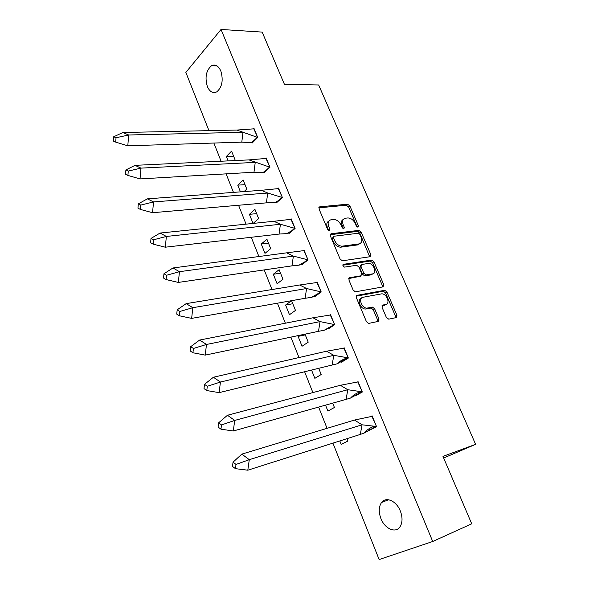 <?xml version="1.0" encoding="UTF-8"?>
<svg xmlns="http://www.w3.org/2000/svg" width="589" height="589" viewBox="0 0 589 589"><rect width="100%" height="100%" fill="white"/><g stroke="black" fill="none" stroke-linecap="round" stroke-linejoin="round"><path stroke-width="0.88" d="M357.957 227.258L358.436 225.815L349.873 205.907L347.569 204.192L319.731 206.82L319.002 208.889L327.624 229.401L329.31 230.63L329.84 229.143L328.721 226.478C327.455 222.716 328.257 220.47 331.114 219.756L333.499 219.498C336.672 219.542 339.19 221.405 341.06 225.072L342.18 227.707L343.814 228.922L344.337 227.457L343.218 224.829C341.951 221.118 342.702 218.909 345.485 218.21L347.804 217.959C350.897 218.011 353.371 219.844 355.226 223.467L356.338 226.058L357.957 227.258M357.199 227.059L348.578 206.945L346.273 205.23L318.811 207.851M328.633 230.49L327.41 227.516L328.721 226.478M343.115 228.753L341.907 225.852L343.218 224.829M380.899 518.534C378.506 511.996 378.734 506.643 381.569 502.483C385.942 496.299 396.449 500.908 400.336 511.024C402.743 517.51 402.574 522.841 399.843 527.03C395.359 533.582 384.654 528.598 380.899 518.534M207.365 86.583C204.722 77.358 206.113 70.4 211.547 65.725C215.309 64.01 218.401 65.762 220.823 70.982C223.489 80.178 222.149 87.135 216.811 91.847C212.946 93.666 209.794 91.913 207.365 86.583M386.391 317.486L388.755 319.172L396.301 317.574L396.927 315.27L386.907 291.982L384.757 290.274L357.052 295.332L356.33 297.644L366.439 321.682L368.589 323.427L378.337 321.388L379.007 319.039L374.678 308.842L372.52 307.112L366.976 308.121C361.727 308.43 357.943 297.894 363.052 297.268L381.672 293.845C386.708 293.455 390.64 303.791 385.699 304.484L382.732 305.073L382.07 307.37L386.391 317.486M208.962 130.655L185.859 72.425L221.03 29.45L262.171 32.1L284.428 84.33L318.642 84.971L475.603 444.342L442.98 456.372L471.723 523.82L432.716 541.497L379.132 559.55L332.932 443.127M221.03 29.45L432.716 541.497M370.142 256.701L370.812 254.566L361.138 232.095L358.856 230.38L331.114 233.73L330.348 235.872L340.096 259.042L342.4 260.802L370.142 256.701M373.912 261.766L383.756 284.642L383.108 286.865L355.373 291.827L353.142 290.075L348.879 279.937L349.616 277.677L360.983 275.799L361.683 273.576L358.885 266.994L356.625 265.264L344.572 267.111C342.82 266.324 342.459 265.396 343.49 264.321L371.688 260.058L373.912 261.766L372.55 262.731L382.364 285.577L383.756 284.642M443.672 457.992L475.603 444.342M299.749 335.266L298.108 336.378L302.039 346.244L308.216 342.165L305.006 334.162M291.54 300.684L285.599 305.036L289.464 314.717L295.479 310.418L291.57 300.684M346.936 438.672L347.885 441.051L341.2 444.4L339.816 440.933M332.675 403.141L334.412 407.463L327.904 411.063L325.54 405.136M318.701 368.309L321.189 374.508L314.85 378.352L311.544 370.061M253.174 223.415L258.63 218.585L254.927 209.353L249.412 214.33L253.042 223.43M244.104 191.594L246.791 189.062L243.147 179.991L237.772 185.152L240.452 191.867M279.127 269.674L273.318 274.253L277.117 283.758L282.97 279.252L279.127 269.674M266.92 239.244L261.258 244.023L264.984 253.358L270.69 248.646L266.92 239.244M234.621 160.583L235.151 160.053L231.573 151.145L226.338 156.49L228.098 160.9M327.064 428.336L318.634 407.073M312.884 392.583L304.616 371.747M298.984 357.545L290.878 337.129M285.356 323.206L277.412 303.188M272 289.545L264.211 269.909M258.902 256.532L251.26 237.279M246.055 224.151L238.56 205.267M233.458 192.389L226.102 173.858M221.089 161.231L213.873 143.046M251.871 142.612L252.07 143.098L257.71 137.451L253.947 128.306L253.439 128.822M263.96 172.209L264.159 172.687L269.946 167.232L266.118 157.918L265.573 158.434M301.59 264.328L301.774 264.763L308.04 259.933L303.99 250.082L303.306 250.627M314.607 296.193L314.784 296.62L321.226 292.011L317.096 281.976M276.278 202.351L276.462 202.815L282.403 197.558L278.509 188.068L277.927 188.598M288.816 233.053L289 233.502L295.104 228.458L291.128 218.791L290.502 219.322M355.182 395.514L355.336 395.889L362.323 392.024L357.95 381.385M369.237 429.926L369.384 430.279L376.562 426.679L372.108 415.834L370.886 416.46M327.874 328.669L328.044 329.074L334.655 324.708L330.451 314.474M341.399 361.771L341.554 362.161L348.357 358.038L344.072 347.606M226.338 156.49L233.59 156.166M237.772 185.152L245.017 184.651M261.258 244.023L268.481 243.139M273.318 274.253L280.533 273.163M249.412 214.33L256.649 213.638M285.599 305.036L292.799 303.74M298.108 336.378L305.286 334.869M343.284 219.469C341.208 220.573 340.751 222.701 341.907 225.852M328.824 221.059C326.74 222.208 326.277 224.357 327.41 227.516M369.642 256.775L359.813 233.097L357.523 231.389L330.164 234.716M359.938 234.437L358.318 233.237L333.992 236.241L333.47 237.742L334.655 240.57C336.488 244.207 338.977 246.077 342.113 246.173L358.922 243.934C361.69 243.161 362.426 240.916 361.123 237.19L359.938 234.437M333.396 236.712L332.144 238.766L333.47 237.742M359.673 243.743L357.582 244.921L340.781 247.181C337.644 247.085 335.163 245.223 333.337 241.586L332.144 238.766M382.541 286.968L382.364 285.577M348.717 278.56L360.35 276.241M342.827 265.205L370.231 261.037L371.593 260.073M372.513 273.9C377.601 273.318 373.419 262.893 368.353 263.46L361.727 264.468L361.028 266.662L363.825 273.23L366.049 274.953L372.513 273.9L371.144 274.849L372.852 273.819M360.976 265.006L359.673 267.627L361.028 266.662M371.144 274.849L364.679 275.91L362.456 274.187L359.673 267.627M372.55 262.731L370.231 261.037M385.869 304.447L381.908 305.868M361.344 298.277C356.625 299.345 360.534 309.35 365.578 309.034L367.61 308.054M377.733 321.52L377.593 319.93L373.271 309.755L371.114 308.025L366.211 308.975M395.661 317.707L395.506 316.153L385.508 292.902L383.365 291.194L356.176 296.179M236.866 130.051L122.858 132.51L128.674 134.991L127.798 145.814L115.694 142.118L116.033 137.76L128.674 134.991L242.992 132.289L241.792 142.148L251.68 142.641L257.29 137.318L236.866 130.051L253.8 128.844L257.643 137.311M252.07 142.575L252.615 142.56M127.798 145.814L241.792 142.148M122.858 132.51L113.721 136.751L113.397 141.095L115.694 142.118M116.033 137.76L113.721 136.751M248.97 159.899L135.006 165.347L140.977 168.123L140.042 178.923L127.909 175.426L128.269 171.075L140.977 168.123L255.243 162.38L253.984 172.224L263.165 172.363L264.159 172.165L269.519 167.085L248.97 159.899L265.963 158.448L269.872 167.062M264.159 172.165L264.748 172.128M140.042 178.923L253.984 172.224M266.331 158.434L265.963 158.448M135.006 165.347L125.899 169.949L125.545 174.285L127.909 175.426M128.269 171.075L125.899 169.949M261.295 190.299L147.405 198.854L153.545 201.931L152.544 212.71L140.381 209.426L140.756 205.09L153.545 201.931L267.715 193.03L266.405 202.852L274.879 202.682L276.469 202.299L281.976 197.403L267.715 193.03L261.295 190.299L278.354 188.605L282.33 197.374M276.469 202.299L277.117 202.241M152.544 212.71L266.405 202.852M147.405 198.854L138.319 203.831L137.944 208.16L140.381 209.426M140.756 205.09L138.319 203.831M273.856 221.273L160.061 233.06L166.363 236.447L165.31 247.203L153.103 244.133L153.508 239.804L166.363 236.447L280.43 224.262L279.061 234.069L286.828 233.605L289.008 232.986L294.662 228.289L280.43 224.262L273.856 221.273L290.973 219.329L295.015 228.245M289.008 232.986L289.722 232.905M165.31 247.203L279.061 234.069M160.061 233.06L151.005 238.427L150.607 242.742L153.103 244.133M153.508 239.804L151.005 238.427M286.652 252.836L172.975 267.973L179.454 271.691L178.334 282.418L166.105 279.576L166.532 275.262L179.454 271.691L293.388 256.09L291.953 265.867L299.035 265.16L301.782 264.255L307.591 259.756L293.388 256.09L286.652 252.836L303.828 250.627L307.944 259.705M301.782 264.255L302.584 264.137M178.334 282.418L291.953 265.867M304.196 250.575L303.828 250.627M172.975 267.973L163.956 273.745L163.536 278.052L166.105 279.576M166.532 275.262L163.956 273.745M359.135 243.898L358.686 244.104M299.691 284.995L186.168 303.629L192.831 307.686L191.639 318.384L179.373 315.778L179.836 311.478L192.831 307.686L306.589 288.529L305.095 298.284L311.5 297.364L314.798 296.112L320.769 291.82L306.589 288.529L299.691 284.995L316.934 282.514L321.115 291.761M314.798 296.112L315.719 295.943M191.639 318.384L305.095 298.284M186.168 303.629L177.186 309.821L176.737 314.114L179.373 315.778M179.836 311.478L177.186 309.821M312.98 317.78L199.642 340.044L206.489 344.462L205.23 355.115L192.934 352.767L193.42 348.474L206.489 344.462L320.055 321.601L318.494 331.327L324.237 330.23L328.066 328.574L334.191 324.502L320.055 321.601L312.98 317.78L330.282 315.019L334.545 324.429M328.066 328.574L329.148 328.345M205.23 355.115L318.494 331.327M199.642 340.044L190.696 346.678L190.218 350.956L192.934 352.767M193.42 348.474L190.696 346.678M326.534 351.206L213.402 377.247L220.441 382.033L219.115 392.642L206.791 390.559L207.306 386.281L220.441 382.033L333.779 355.329L332.152 365.018L337.254 363.788L347.878 357.817L333.779 355.329L326.534 351.206L343.895 348.151L348.232 357.737M341.583 361.661L342.916 361.337M219.115 392.642L332.152 365.018M213.402 377.247L204.508 384.337L204 388.593L206.791 390.559M207.306 386.281L204.508 384.337M340.354 385.287L227.464 415.26L234.709 420.428L233.303 430.993L220.956 429.182L221.501 424.927L234.709 420.428L347.782 389.719L346.089 399.379L350.573 398.046L361.837 391.788L347.782 389.719L340.354 385.287L357.773 381.93L362.183 391.692M355.366 395.396L357.111 394.91M233.303 430.993L346.089 399.379M227.464 415.26L218.622 422.821L218.085 427.062L220.956 429.182M221.501 424.927L218.622 422.821M354.445 420.053L241.836 454.112L249.287 459.678L247.807 470.199L235.438 468.667L236.012 464.434L249.287 459.678L362.058 424.802L360.299 434.424L364.193 433.04L376.069 426.429L362.058 424.802L354.445 420.053L371.924 416.371L376.415 426.318M369.413 429.786L371.976 428.976M247.807 470.199L360.299 434.424M241.836 454.112L233.045 462.166L232.478 466.392L235.438 468.667M236.012 464.434L233.045 462.166M357.118 226.824L358.436 225.815M328.529 230.174L329.84 229.143M343.019 228.48L344.337 227.457M358.038 230.984L358.267 231.514M318.863 207.578L319.783 206.82M346.273 205.23L347.569 204.192M348.578 206.945L349.873 205.907M330.245 234.407L331.114 233.73M357.501 231.389L358.826 230.38M359.813 233.097L361.138 232.095M369.458 255.538L370.812 254.566M333.337 241.586L334.655 240.57M340.987 247.159L342.319 246.158M357.582 244.921L358.922 243.934M348.843 278.222L349.616 277.677M359.614 276.756L360.983 275.799M342.931 264.733L343.49 264.321M362.456 274.187L363.825 273.23M364.819 275.895L366.189 274.938M382.092 305.485L382.732 305.073M384.293 305.397L385.699 304.484M370.886 308.047L372.285 307.134M373.271 309.755L374.678 308.842M377.593 319.93L379.007 319.039M356.33 295.825L357.052 295.332M383.181 291.216L384.58 290.296M385.508 292.902L386.907 291.982M395.506 316.153L396.927 315.27M379.029 320.895L378.403 319.422M381.569 502.483L388.541 499.759M211.547 65.725L216.988 65.902M318.877 207.527L319.731 206.82M357.523 231.389L358.856 230.38M340.781 247.181L342.113 246.173M364.679 275.91L366.049 274.953M370.334 261.023L371.688 260.058M365.578 309.034L366.976 308.121M371.114 308.025L372.52 307.112M383.365 291.194L384.757 290.274M251.68 142.641L252.49 142.155M263.165 172.363L265.256 171.127M274.879 202.682L278.295 200.672M286.828 233.605L291.614 230.822M299.035 265.16L305.227 261.59M311.5 297.364L319.142 292.983M324.237 330.23L333.374 325.047M337.254 363.788C339.632 361.123 343.151 359.128 347.819 357.81M350.573 398.046C353.415 394.939 356.868 392.804 360.939 391.663M364.193 433.04C366.932 429.808 370.319 427.548 374.346 426.252"/></g></svg>
